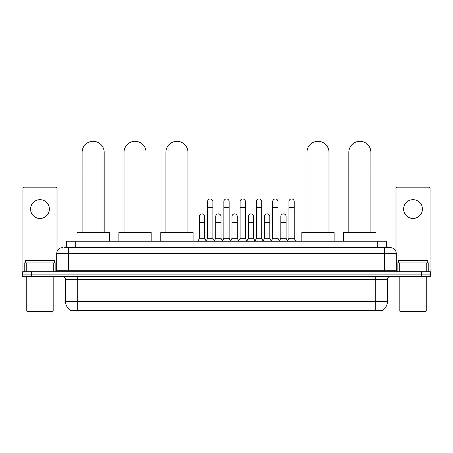 <?xml version="1.0" encoding="UTF-8"?>
<svg xmlns="http://www.w3.org/2000/svg" width="453" height="453" viewBox="0 0 453 453"><rect width="100%" height="100%" fill="white"/><g stroke="black" fill="none" stroke-linecap="round" stroke-linejoin="round"><path stroke-width="0.68" d="M66.421 247.661L66.421 241.2L386.579 241.2L386.579 247.661M382.474 310.231L382.474 310.52L70.526 310.52L70.526 310.231M70.617 310.282A10.283 10.283 0 0 1 65.532 301.415L77.282 301.415L77.282 310.282L375.718 310.282L375.718 301.415L387.468 301.415L387.468 279.388A2.939 2.939 0 0 1 390.401 276.449M65.532 301.415L65.532 279.388C65.362 277.604 64.383 276.624 62.599 276.449M382.383 310.282A10.283 10.283 0 0 0 387.468 301.415M31.461 271.749L430.35 271.749L430.35 274.099L22.65 274.099L22.65 276.449L31.461 276.449L31.461 274.099L22.65 274.099L22.65 271.749L31.461 271.749L31.461 274.099L430.35 274.099L430.35 276.449L31.461 276.449M64.79 247.661L390.401 247.661A5.872 5.872 0 0 1 396.279 253.538L396.279 270.282L397.745 271.749M64.654 247.661L68.471 247.661L68.471 253.538L56.721 253.538L56.721 270.282A1.467 1.467 0 0 1 55.255 271.749M62.599 247.661A5.872 5.872 0 0 0 56.721 253.538M396.279 253.538L384.529 253.538L384.529 247.661L390.401 247.661M39.983 199.665A9.4 9.4 0 0 0 30.583 209.065A9.4 9.4 0 0 0 39.983 218.465A9.4 9.4 0 0 0 49.377 209.065A9.4 9.4 0 0 0 39.983 199.665M53.714 271.749L53.714 262.938L26.246 262.938L26.246 271.749M57.016 251.704L57.016 188.624A1.467 1.467 0 0 0 55.549 187.157L24.411 187.157A1.467 1.467 0 0 0 22.944 188.624L22.944 262.938L26.246 262.938M53.714 262.938L56.721 262.938M22.944 271.749L22.944 262.938M52.61 311.698L27.35 311.698L26.761 311.109L53.199 311.109L52.61 311.698M26.761 276.449L26.761 311.109M53.199 276.449L53.199 311.109M54.666 262.938L54.666 260.588L25.294 260.588L25.294 262.938M82.129 232.389L82.129 152.316A11.014 11.014 0 0 1 93.148 141.302A11.014 11.014 0 0 1 104.162 152.316A11.014 11.014 0 0 0 93.148 141.302M104.162 232.389L104.162 152.316M109.303 241.2L109.303 232.389L76.993 232.389L76.993 241.2M124.014 232.389L124.014 152.316A11.014 11.014 0 0 1 135.034 141.302A11.014 11.014 0 0 1 146.047 152.316A11.014 11.014 0 0 0 135.034 141.302M146.047 232.389L146.047 152.316M151.189 241.2L151.189 232.389L118.879 232.389L118.879 241.2M165.906 232.389L165.906 152.316A11.014 11.014 0 0 1 176.919 141.302A11.014 11.014 0 0 1 187.933 152.316A11.014 11.014 0 0 0 176.919 141.302M187.933 232.389L187.933 152.316M193.074 241.2L193.074 232.389L160.764 232.389L160.764 241.2M306.953 232.389L306.953 152.316A11.014 11.014 0 0 1 317.966 141.302A11.014 11.014 0 0 1 328.986 152.316A11.014 11.014 0 0 0 317.966 141.302M328.986 232.389L328.986 152.316M334.121 241.2L334.121 232.389L301.811 232.389L301.811 241.2M348.838 232.389L348.838 152.316A11.014 11.014 0 0 1 359.852 141.302A11.014 11.014 0 0 1 370.871 152.316A11.014 11.014 0 0 0 359.852 141.302M370.871 232.389L370.871 152.316M376.007 241.2L376.007 232.389L343.697 232.389L343.697 241.2M206.115 241.2L207.582 238.267L212.87 238.267L214.337 241.2M212.87 238.267L212.87 201.608A2.644 2.644 0 0 0 210.226 198.963A2.644 2.644 0 0 1 210.396 198.969M207.582 238.267L207.582 207.48L212.87 207.48M207.582 207.48L207.582 201.608A2.644 2.644 0 0 1 210.226 198.963M222.389 241.2L223.856 238.267L229.144 238.267L230.611 241.2M229.144 238.267L229.144 201.608A2.644 2.644 0 0 0 226.5 198.963A2.644 2.644 0 0 1 226.664 198.969M223.856 238.267L223.856 207.48L229.144 207.48M223.856 207.48L223.856 201.608A2.644 2.644 0 0 1 226.5 198.963M238.663 241.2L240.13 238.267L245.418 238.267L246.885 241.2M245.418 238.267L245.418 201.608A2.644 2.644 0 0 0 242.774 198.963A2.644 2.644 0 0 1 242.938 198.969M240.13 238.267L240.13 207.48L245.418 207.48M240.13 207.48L240.13 201.608A2.644 2.644 0 0 1 242.774 198.963M254.931 241.2L256.404 238.267L261.687 238.267L263.159 241.2M261.687 238.267L261.687 201.608A2.644 2.644 0 0 0 259.048 198.963A2.644 2.644 0 0 1 259.212 198.969M256.404 238.267L256.404 207.48L261.687 207.48M256.404 207.48L256.404 201.608A2.644 2.644 0 0 1 259.048 198.963M271.205 241.2L272.672 238.267L277.961 238.267L279.433 241.2M277.961 238.267L277.961 201.608A2.644 2.644 0 0 0 275.316 198.963A2.644 2.644 0 0 1 275.486 198.969M272.672 238.267L272.672 207.48L277.961 207.48M272.672 207.48L272.672 201.608A2.644 2.644 0 0 1 275.316 198.963M287.479 241.2L288.946 238.267L294.235 238.267L295.701 241.2M294.235 238.267L294.235 201.608A2.644 2.644 0 0 0 291.59 198.963A2.644 2.644 0 0 1 291.755 198.969M288.946 238.267L288.946 207.48L294.235 207.48M288.946 207.48L288.946 201.608A2.644 2.644 0 0 1 291.59 198.963M197.978 241.2L199.445 238.267L204.733 238.267L206.16 241.115M204.733 238.267L204.733 216.528A2.644 2.644 0 0 0 202.259 213.89A2.644 2.644 0 0 1 204.733 216.528M199.445 238.267L199.445 222.4L204.733 222.4M199.445 222.4L199.445 216.528A2.644 2.644 0 0 1 202.259 213.89M214.297 241.115L215.719 238.267L221.007 238.267L222.434 241.115M221.007 238.267L221.007 216.528A2.644 2.644 0 0 0 218.527 213.89A2.644 2.644 0 0 1 221.007 216.528M215.719 238.267L215.719 222.4L221.007 222.4M215.719 222.4L215.719 216.528A2.644 2.644 0 0 1 218.527 213.89M230.566 241.115L231.993 238.267L237.281 238.267L238.703 241.115M237.281 238.267L237.281 216.528A2.644 2.644 0 0 0 234.801 213.89A2.644 2.644 0 0 1 237.281 216.528M231.993 238.267L231.993 222.4L237.281 222.4M231.993 222.4L231.993 216.528A2.644 2.644 0 0 1 234.801 213.89M246.84 241.115L248.267 238.267L253.555 238.267L254.977 241.115M253.555 238.267L253.555 216.528A2.644 2.644 0 0 0 251.075 213.89A2.644 2.644 0 0 1 253.555 216.528M248.267 238.267L248.267 222.4L253.555 222.4M248.267 222.4L248.267 216.528A2.644 2.644 0 0 1 251.075 213.89M263.114 241.115L264.541 238.267L269.824 238.267L271.251 241.115M269.824 238.267L269.824 216.528A2.644 2.644 0 0 0 267.349 213.89A2.644 2.644 0 0 1 269.824 216.528M264.541 238.267L264.541 222.4L269.824 222.4M264.541 222.4L264.541 216.528A2.644 2.644 0 0 1 267.349 213.89M279.388 241.115L280.809 238.267L286.098 238.267L287.525 241.115M286.098 238.267L286.098 216.528A2.644 2.644 0 0 0 283.623 213.89A2.644 2.644 0 0 1 286.098 216.528M280.809 238.267L280.809 222.4L286.098 222.4M280.809 222.4L280.809 216.528A2.644 2.644 0 0 1 283.623 213.89M413.017 199.665A9.4 9.4 0 0 0 403.623 209.065A9.4 9.4 0 0 0 413.017 218.465A9.4 9.4 0 0 0 422.417 209.065A9.4 9.4 0 0 0 413.017 199.665M426.754 271.749L426.754 262.938L399.286 262.938L399.286 271.749M426.754 262.938L430.056 262.938L430.056 188.624A1.467 1.467 0 0 0 428.589 187.157L397.451 187.157A1.467 1.467 0 0 0 395.984 188.624L395.984 251.704M396.279 262.938L399.286 262.938M430.056 262.938L430.056 271.749M425.65 311.698L400.39 311.698L399.801 311.109L426.239 311.109L425.65 311.698M399.801 276.449L399.801 311.109M426.239 276.449L426.239 311.109M427.706 262.938L427.706 260.588L398.334 260.588L398.334 262.938M374.54 310.52L374.54 310.231M78.46 310.52L78.46 310.231M75.232 247.661L75.232 241.2M377.768 247.661L377.768 241.2M375.718 276.449L375.718 279.388L65.532 279.388M387.468 279.388L375.718 279.388L375.718 301.415L77.282 301.415L77.282 276.449M421.539 276.449L421.539 271.749M68.471 271.749L68.471 270.282L396.279 270.282M56.721 270.282L68.471 270.282L68.471 253.538L384.529 253.538L384.529 271.749M56.721 259.999L22.944 259.999M55.158 262.938L55.158 271.749M22.967 262.938L22.967 271.749M24.802 271.749L24.802 262.938M82.129 169.943L104.162 169.943M124.014 169.943L146.047 169.943M165.906 169.943L187.933 169.943M306.953 169.943L328.986 169.943M348.838 169.943L370.871 169.943M430.056 259.999L396.279 259.999M430.033 271.749L430.033 262.938M428.198 262.938L428.198 271.749M397.842 271.749L397.842 262.938"/></g></svg>
